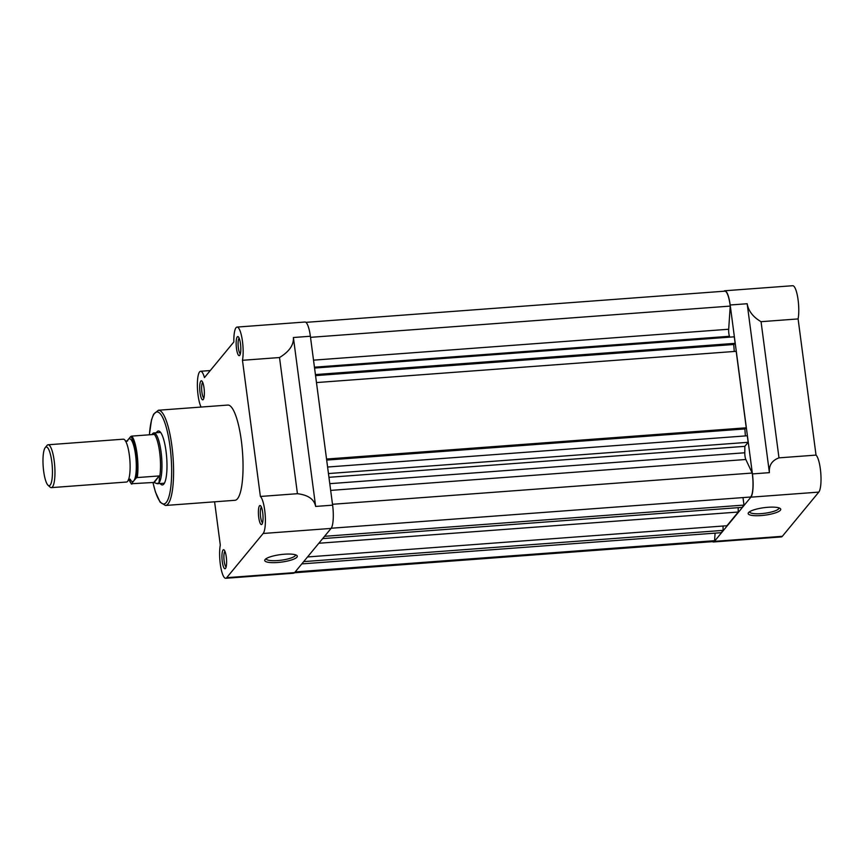 <?xml version="1.0" encoding="UTF-8"?>
<svg xmlns="http://www.w3.org/2000/svg" width="864" height="864" viewBox="0 0 864 864"><rect width="100%" height="100%" fill="white"/><g stroke="black" fill="none" stroke-linecap="round" stroke-linejoin="round"><path stroke-width="1.3" d="M240.473 343.721A9.547 2.225 85.7 0 1 239.706 355.331A9.547 2.225 85.7 0 1 236.498 348.538A9.547 2.225 85.7 0 1 238.334 336.841A9.547 2.225 85.7 0 1 240.473 343.721M239.166 338.191A7.96 1.858 -94.3 0 0 238.378 348.019A7.96 1.858 -94.3 0 0 240.332 353.873M262.71 512.644A9.547 2.225 85.7 0 1 261.943 524.254A9.547 2.225 85.7 0 1 258.736 517.46A9.547 2.225 85.7 0 1 260.572 505.764A9.547 2.225 85.7 0 1 262.71 512.644M261.403 507.114A7.96 1.858 -94.3 0 0 260.615 516.942A7.96 1.858 -94.3 0 0 262.57 522.796M226.26 556.826A9.547 2.225 85.7 0 1 225.493 568.447A9.547 2.225 85.7 0 1 222.286 561.654A9.547 2.225 85.7 0 1 224.122 549.958A9.547 2.225 85.7 0 1 226.26 556.826M224.953 551.308A7.96 1.858 -94.3 0 0 224.165 561.136A7.96 1.858 -94.3 0 0 226.12 566.989M204.023 387.904A9.547 2.225 85.7 0 1 203.256 399.524A9.547 2.225 85.7 0 1 200.048 392.72A9.547 2.225 85.7 0 1 201.874 381.035A9.547 2.225 85.7 0 1 204.023 387.904M202.705 382.385A7.96 1.858 -94.3 0 0 201.917 392.213A7.96 1.858 -94.3 0 0 203.872 398.066M156.362 432.734A27.054 6.307 85.7 0 1 159.937 431.665A27.054 6.307 85.7 0 1 166.018 451.138A27.054 6.307 85.7 0 1 163.836 484.056A27.054 6.307 85.7 0 1 160.153 483.516M129.006 479.488A24.268 5.659 -94.3 0 0 131.436 483.732L153.781 482.458L157.226 483.678A25.466 5.929 -94.3 0 0 157.648 483.71L163.814 483.246A25.466 5.929 -94.3 0 0 164.495 483.019M277.603 562.496A16.416 3.769 -7.5 0 1 265.086 559.548A16.416 3.769 -7.5 0 1 284.44 554.213A16.416 3.769 -7.5 0 1 296.719 555.39A16.416 3.769 -7.5 0 1 277.603 562.496M266.112 558.684A14.828 3.402 172.5 0 0 266.123 558.749A14.828 3.402 172.5 0 0 277.733 560.563A14.828 3.402 172.5 0 0 295.52 554.882A14.828 3.402 172.5 0 0 295.51 554.807M214.596 501.811L220.298 545.076A19.094 4.45 -94.3 0 0 220.612 566.212A19.094 4.45 -94.3 0 0 225.688 578.286A19.094 4.45 -94.3 0 0 226.703 577.67L263.153 533.477A19.094 4.45 -94.3 0 0 264.708 510.235A19.094 4.45 -94.3 0 0 260.388 496.465L297.432 493.7L279.515 357.534C289.256 351.605 293.879 344.93 293.393 337.511L315.641 506.434C314.204 499.241 308.135 494.996 297.432 493.7M279.515 357.534L242.471 360.299A19.094 4.45 -94.3 0 0 242.46 341.302A19.094 4.45 -94.3 0 0 237.071 327.078L304.981 322.024A19.094 4.45 85.7 0 1 310.37 336.247L332.618 505.17A19.094 4.45 85.7 0 1 331.063 528.422L263.153 533.477M241.326 440.629A47.747 11.124 -94.3 0 0 227.837 405.065L158.382 410.238A47.747 11.124 85.7 0 1 171.871 445.802A47.747 11.124 85.7 0 1 165.467 505.472L234.922 500.299A47.747 11.124 -94.3 0 0 241.326 440.629M331.063 528.422L294.613 572.616A19.094 4.45 85.7 0 1 293.598 573.232L225.688 578.286M237.071 327.078A19.094 4.45 -94.3 0 0 233.842 341.96L204.455 377.59A19.094 4.45 -94.3 0 0 200.621 371.272A19.094 4.45 -94.3 0 0 197.381 385.798A19.094 4.45 -94.3 0 0 201.085 407.063M242.471 360.299L260.388 496.465M160.736 432.583A25.466 5.929 -94.3 0 0 160.034 432.464L153.857 432.918A25.466 5.929 -94.3 0 0 153.457 433.015A25.466 5.929 -94.3 0 0 153.36 433.048M51.311 487.631L126.479 482.036A21.481 5.011 -94.3 0 0 127.613 481.345A21.481 5.011 -94.3 0 0 129.892 472.522A21.481 5.011 -94.3 0 0 128.077 448.081A21.481 5.011 -94.3 0 0 123.293 439.182L48.125 444.776A21.481 5.011 85.7 0 1 54.486 463.288A21.481 5.011 85.7 0 1 52.445 486.94A21.481 5.011 85.7 0 1 51.311 487.631A21.481 5.011 85.7 0 1 50.069 487.102L48.028 485.233A19.418 4.525 -94.3 0 0 50.177 485.093A19.418 4.525 -94.3 0 0 51.754 461.452A19.418 4.525 -94.3 0 0 45.241 447.617A19.418 4.525 -94.3 0 0 45.23 447.638A19.418 4.525 -94.3 0 0 43.2 466.69A19.418 4.525 -94.3 0 0 48.028 485.233M45.23 447.638L46.969 445.489A21.481 5.011 85.7 0 1 46.991 445.478A21.481 5.011 85.7 0 1 46.969 445.489A21.481 5.011 85.7 0 1 48.125 444.776M126.77 441.31L128.326 439.42A21.481 5.011 -94.3 0 0 127.429 441.061M130.064 479.142A21.481 5.011 -94.3 0 0 133.79 480.881L136.134 478.03A24.268 5.659 -94.3 0 0 136.112 454.021A24.268 5.659 -94.3 0 0 130.68 436.568L131.792 436.104A25.067 5.843 85.7 0 1 137.246 477.565L136.134 478.03M156.686 483.559L158.987 482.89A25.466 5.929 -94.3 0 0 161.406 454.853A25.466 5.929 -94.3 0 0 153.857 432.918M131.868 484.088L131.436 483.732L133.79 480.881A21.481 5.011 -94.3 0 0 135.529 454.734A21.481 5.011 -94.3 0 0 128.326 439.42L130.68 436.568M153.781 482.458L159.16 475.934L137.246 477.565M154.289 482.458L159.16 475.934M157.648 483.71A25.466 5.929 -94.3 0 0 158.987 482.89L159.613 476.01M151.902 434.603L152.518 433.739L153.706 434.473L131.792 436.104M152.518 433.739L153.457 433.015M159.689 476.701A25.067 5.843 -94.3 0 0 159.624 452.088A25.067 5.843 -94.3 0 0 154.084 434.117M767.891 507.287A16.416 3.769 -7.5 0 1 780.17 508.464A16.416 3.769 -7.5 0 1 761.044 515.57A16.416 3.769 -7.5 0 1 748.537 512.622A16.416 3.769 -7.5 0 1 767.891 507.287M749.563 511.758A14.828 3.402 172.5 0 0 749.563 511.823A14.828 3.402 172.5 0 0 761.173 513.637A14.828 3.402 172.5 0 0 778.961 507.956A14.828 3.402 172.5 0 0 778.95 507.881M712.487 541.642A19.094 4.45 -94.3 0 0 713.416 541.976L781.326 536.922A19.094 4.45 -94.3 0 0 782.341 536.306L818.791 492.113A19.094 4.45 -94.3 0 0 820.8 473.342A19.094 4.45 -94.3 0 0 816.026 455.101L778.982 457.855C771.984 460.458 768.787 465.394 769.403 472.651L747.166 303.728C748.472 311.083 753.106 317.066 761.054 321.689L798.098 318.924L816.026 455.101M713.416 541.976A19.094 4.45 -94.3 0 0 714.42 541.361L782.341 536.306M761.054 321.689L778.982 457.855M714.42 541.361L750.881 497.167A19.094 4.45 -94.3 0 0 752.425 473.915L730.188 304.992A19.094 4.45 -94.3 0 0 724.799 290.768A19.094 4.45 -94.3 0 0 723.924 291.233M798.098 318.924A19.094 4.45 -94.3 0 0 797.785 297.788A19.094 4.45 -94.3 0 0 792.709 285.714L724.799 290.768M327.596 467.024L747.317 435.78L748.17 442.303L744.844 446.342A105.516 24.581 85.7 0 1 744.8 452.768A5.573 1.296 -94.3 0 0 744.995 456.095A5.573 1.296 -94.3 0 0 745.826 459.486L752.209 473.04A18.695 4.352 85.7 0 1 750.611 497.016L331.204 528.239M305.91 322.358L724.82 291.168A18.695 4.352 85.7 0 1 730.231 306.094L728.687 329.249A5.573 1.296 -94.3 0 0 728.849 333.461A5.573 1.296 -94.3 0 0 729.464 336.28A105.516 24.581 85.7 0 1 729.756 337.144M314.561 368.053L734.281 336.809L735.145 343.332L734.562 344.034L315.511 375.235M733.698 344.099L734.27 351.464M316.472 382.568L736.193 351.324L746.258 427.799L745.686 428.501L326.624 459.702M744.822 428.566L745.394 435.92M742.997 497.578L743.98 505.084L742.09 507.373L322.672 538.607M738.169 507.665L738.256 512.028L726.948 525.733L307.519 556.956M723.028 526.025L723.114 530.377L721.213 532.678L301.795 563.9M715.09 533.131L714.582 540.691A18.695 4.352 85.7 0 1 713.383 541.577L294.473 572.767M730.231 306.094L310.522 337.338M735.145 343.332L315.425 374.576M733.352 344.52L315.554 375.624M746.258 427.799L326.538 459.043M744.476 428.976L326.678 460.08M748.17 442.303L328.45 473.558M744.844 446.342L328.946 477.306M752.209 473.04L332.5 504.284M743.98 505.084L324.562 536.306M738.256 512.028L318.838 543.251M723.114 530.377L303.685 561.611M714.582 540.691L295.186 571.914M152.993 482.512A46.148 10.757 -94.3 0 0 167.648 500.202A46.148 10.757 -94.3 0 0 169.992 446.321A46.148 10.757 -94.3 0 0 158.63 412.355A46.148 10.757 -94.3 0 0 149.44 434.786M315.641 506.434L332.618 505.17M294.613 572.616L226.703 577.67M293.393 337.511L310.37 336.247M769.403 472.651L752.425 473.915M750.881 497.167L818.791 492.113M747.166 303.728L730.188 304.992M745.826 459.486L330.664 490.396M729.464 336.28L314.453 367.178M728.687 329.249L313.524 360.158M744.8 452.768L329.778 483.667M158.382 410.238L153.598 414.202L151.535 419.807L149.375 434.797M210.254 370.548L200.621 371.272M152.928 482.522L155.434 492.026L160.121 502.211L165.467 505.472M125.366 441.04L127.678 440.867M128.261 479.898L130.572 479.725L130.118 479.099M128.952 479.509L131.393 483.991"/></g></svg>
